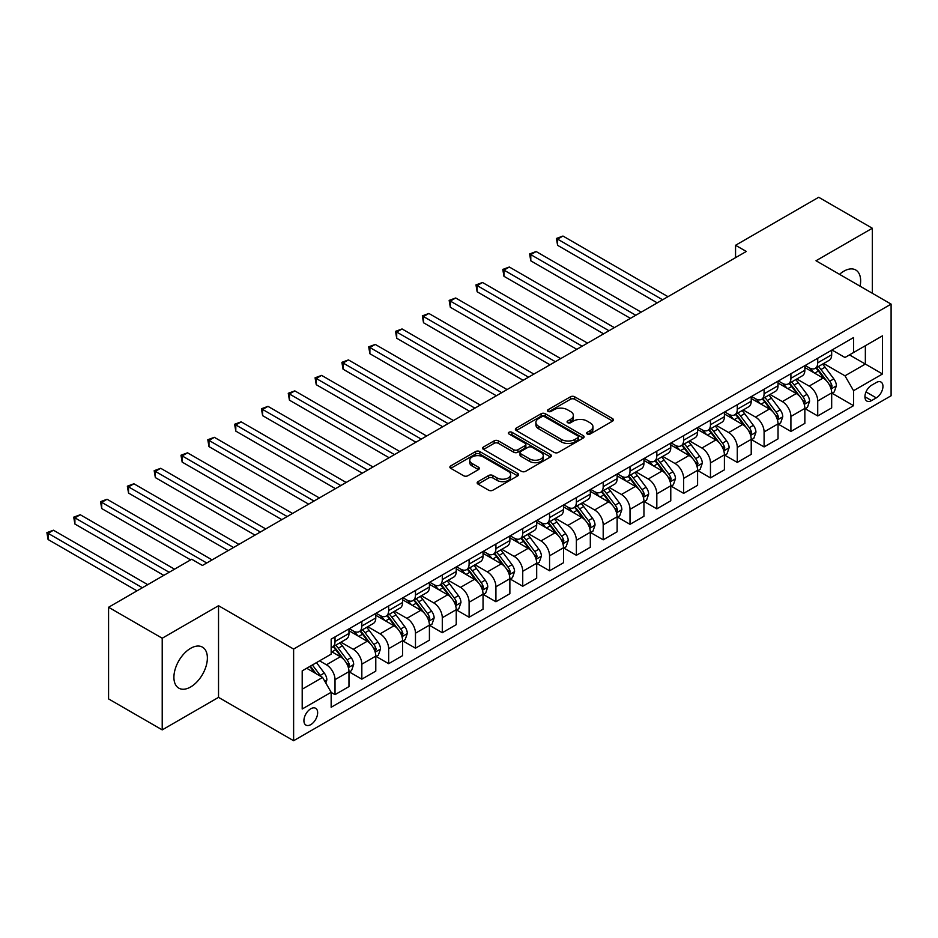 <?xml version="1.0" encoding="UTF-8"?>
<svg xmlns="http://www.w3.org/2000/svg" width="938" height="938" viewBox="0 0 938 938"><rect width="100%" height="100%" fill="white"/><g stroke="black" fill="none" stroke-linecap="round" stroke-linejoin="round"><path stroke-width="1.41" d="M587.27 434.013A2.087 1.208 0 0 0 590.213 434.013L612.596 421.092A2.978 1.724 0 0 0 613.464 419.884A2.978 1.724 0 0 0 612.596 418.665L574.689 396.786A2.978 1.724 0 0 0 570.48 396.786L548.097 409.695A2.087 1.208 0 0 0 547.487 410.551A2.087 1.208 0 0 0 548.097 411.395A2.087 1.208 0 0 0 551.052 411.395L553.948 409.73A9.532 5.499 0 0 1 567.42 409.73L570.585 411.548A9.532 5.499 0 0 1 573.376 415.44A9.532 5.499 0 0 1 570.585 419.333L567.689 421.01A2.087 1.208 0 0 0 567.08 421.854A2.087 1.208 0 0 0 567.689 422.71A2.087 1.208 0 0 0 570.632 422.71L573.528 421.033A9.532 5.499 0 0 1 587.012 421.033L590.166 422.862A9.532 5.499 0 0 1 592.957 426.755A9.532 5.499 0 0 1 590.166 430.636L587.27 432.312A2.087 1.208 0 0 0 586.66 433.157A2.087 1.208 0 0 0 587.27 434.013L587.27 432.312M190.637 686.968A23.661 13.66 120 0 0 206.102 666.109A23.661 13.66 120 0 0 202.467 647.15A23.661 13.66 120 0 0 190.637 648.322A23.661 13.66 120 0 0 175.183 669.169A23.661 13.66 120 0 0 178.806 688.14A23.661 13.66 120 0 0 190.637 686.968M860.064 286.184A23.661 13.66 120 0 0 855.737 269.992A23.661 13.66 120 0 0 843.907 271.164A23.661 13.66 120 0 0 839.545 274.342M310.783 724.617A9.708 5.605 120 0 0 317.126 716.069A9.708 5.605 120 0 0 315.637 708.284A9.708 5.605 120 0 0 310.783 708.765A9.708 5.605 120 0 0 304.44 717.324A9.708 5.605 120 0 0 305.929 725.097A9.708 5.605 120 0 0 310.783 724.617M478.028 481.64A2.978 1.724 0 0 0 477.161 482.859A2.978 1.724 0 0 0 478.028 484.078L488.663 490.211A2.978 1.724 0 0 0 492.872 490.211L517.729 475.871A2.978 1.724 0 0 0 518.597 474.651A2.978 1.724 0 0 0 517.729 473.432L479.822 451.553A2.978 1.724 0 0 0 475.613 451.553L450.756 465.893A2.978 1.724 0 0 0 449.888 467.112A2.978 1.724 0 0 0 450.756 468.332L463.607 475.742A2.978 1.724 0 0 0 467.816 475.742L478.45 469.61A2.978 1.724 0 0 0 479.33 468.39A2.978 1.724 0 0 0 478.45 467.171L472.084 463.501A7.961 4.596 0 0 1 469.75 460.241A7.961 4.596 0 0 1 474.663 455.997A7.961 4.596 0 0 1 483.351 456.994L508.302 471.404A7.961 4.596 0 0 1 510.635 474.651A7.961 4.596 0 0 1 505.723 478.896A7.961 4.596 0 0 1 497.034 477.899L492.872 475.507A2.978 1.724 0 0 0 488.663 475.507L478.028 481.64L478.028 484.078M218.531 605.714L162.215 638.227L108.573 607.261L108.573 698.916L162.215 729.881L218.531 697.368L293.617 740.727L293.617 649.061L218.531 605.714L218.531 697.368M872.328 293.266L872.328 228.239L816.013 260.752L891.1 304.111L293.617 649.061M872.328 228.239L818.698 197.273L735.556 245.275L735.556 257.657M108.573 607.261L191.715 559.259L202.444 565.462L746.285 251.466L735.556 245.275M554.159 452.397A2.978 1.724 0 0 0 558.368 452.397L583.213 438.058A2.978 1.724 0 0 0 584.093 436.838A2.978 1.724 0 0 0 583.213 435.619L545.306 413.74A2.978 1.724 0 0 0 541.097 413.74L516.252 428.091A2.978 1.724 0 0 0 515.384 429.299A2.978 1.724 0 0 0 516.252 430.519L554.159 452.397M509.815 434.47A2.087 1.208 0 0 1 511.937 434.763L511.937 432.277L550.465 454.531A2.978 1.724 0 0 1 551.345 455.751A2.978 1.724 0 0 1 550.465 456.958L525.62 471.31A2.978 1.724 0 0 1 521.411 471.31L483.504 449.419L483.504 446.992A2.978 1.724 0 0 0 482.636 448.212A2.978 1.724 0 0 0 483.504 449.419M483.504 446.992L494.138 440.848A2.978 1.724 0 0 1 498.348 440.848L513.719 449.724A2.978 1.724 0 0 0 517.94 449.724L524.987 445.656A2.978 1.724 0 0 0 525.866 444.436A2.978 1.724 0 0 0 524.987 443.228L508.982 433.977A2.087 1.208 0 0 1 508.373 433.133A2.087 1.208 0 0 1 509.662 432.019A2.087 1.208 0 0 1 511.937 432.277M876.291 382.516L871.578 385.237A9.403 5.429 120 0 0 865.434 393.526A9.403 5.429 120 0 0 866.876 401.065A9.403 5.429 120 0 0 871.578 400.596L876.291 397.876A9.403 5.429 120 0 0 882.447 389.587A9.403 5.429 120 0 0 881.005 382.047A9.403 5.429 120 0 0 876.291 382.516M293.617 740.727L891.1 395.766L891.1 304.111M831.994 350.003L844.974 357.495L853.557 352.536L853.557 337.551L331.161 639.153L331.161 654.138L302.2 670.858L302.2 709.011L331.161 692.291L331.161 707.275L853.557 405.673L853.557 390.689L844.974 375.821L823.646 363.51M853.557 352.536L882.517 335.816L882.517 373.969L853.557 390.689M162.215 638.227L162.215 729.881M849.476 354.892L865.352 364.061L865.352 345.723L882.517 335.816M844.974 375.821L865.352 364.061L882.517 373.969M302.2 689.196L322.578 677.424L306.703 668.266M331.161 692.42L335.018 694.648L335.018 679.663A12.135 7.012 -120 0 0 326.436 664.796L319.577 660.833M335.018 694.648L348.971 686.593L348.971 671.608A12.135 7.012 -120 0 0 340.388 656.741L331.161 651.418M349.288 671.913L361.834 679.159L361.834 664.174A12.135 7.012 -120 0 0 353.263 649.307L340.94 642.202M361.834 679.159L375.786 671.116L375.786 656.119A12.135 7.012 -120 0 0 367.204 641.264L348.971 630.735M376.103 656.436L388.66 663.682L388.66 648.697A12.135 7.012 -120 0 0 380.078 633.83L367.755 626.713M388.66 663.682L402.601 655.627L402.601 640.642A12.135 7.012 -120 0 0 394.019 625.775L375.786 615.246M402.918 640.947L415.475 648.193L415.475 633.209A12.135 7.012 -120 0 0 406.893 618.341L394.57 611.236M415.475 648.193L429.416 640.15L429.416 625.154A12.135 7.012 -120 0 0 420.834 610.298L402.601 599.769M429.745 625.47L442.29 632.716L442.29 617.732A12.135 7.012 -120 0 0 433.708 602.864L421.385 595.747M442.29 632.716L456.231 624.661L456.231 609.677A12.135 7.012 -120 0 0 447.649 594.809L429.416 584.28M456.56 609.981L469.106 617.227L469.106 602.243A12.135 7.012 -120 0 0 460.523 587.376L448.2 580.27M469.106 617.227L483.047 609.184L483.047 594.188A12.135 7.012 -120 0 0 474.476 579.332L456.231 568.803M483.375 594.504L495.921 601.75L495.921 586.766A12.135 7.012 -120 0 0 487.338 571.899L475.027 564.782M495.921 601.75L509.873 593.695L509.873 578.711A12.135 7.012 -120 0 0 501.291 563.844L483.047 553.314M510.19 579.016L522.736 586.262L522.736 571.277A12.135 7.012 -120 0 0 514.165 556.41L501.842 549.305M522.736 586.262L536.688 578.218L536.688 563.222A12.135 7.012 -120 0 0 528.106 548.367L509.873 537.837M537.005 563.539L549.562 570.785L549.562 555.8A12.135 7.012 -120 0 0 540.98 540.933L528.657 533.816M549.562 570.785L563.504 562.73L563.504 547.745A12.135 7.012 -120 0 0 554.921 532.878L536.688 522.349M563.82 548.05L576.378 555.296L576.378 540.311A12.135 7.012 -120 0 0 567.795 525.444L555.472 518.339M576.378 555.296L590.319 547.253L590.319 532.268A12.135 7.012 -120 0 0 581.736 517.401L563.504 506.872M590.647 532.573L603.193 539.819L603.193 524.834A12.135 7.012 -120 0 0 594.61 509.967L582.287 502.85M603.193 539.819L617.134 531.764L617.134 516.779A12.135 7.012 -120 0 0 608.551 501.912L590.319 491.383M617.462 517.084L630.008 524.33L630.008 509.346A12.135 7.012 -120 0 0 621.425 494.49L609.102 487.373M630.008 524.33L643.949 516.287L643.949 501.302A12.135 7.012 -120 0 0 635.378 486.435L617.134 475.906M644.277 501.607L656.823 508.853L656.823 493.869A12.135 7.012 -120 0 0 648.24 479.001L635.929 471.884M656.823 508.853L670.776 500.798L670.776 485.814A12.135 7.012 -120 0 0 662.193 470.946L643.949 460.417M671.092 486.119L683.638 493.365L683.638 478.38A12.135 7.012 -120 0 0 675.067 463.524L662.744 456.407M683.638 493.365L697.591 485.321L697.591 470.337A12.135 7.012 -120 0 0 689.008 455.469L670.776 444.94M697.907 470.642L710.465 477.888L710.465 462.903A12.135 7.012 -120 0 0 701.882 448.036L689.559 440.919M710.465 477.888L724.406 469.832L724.406 454.848A12.135 7.012 -120 0 0 715.823 439.981L697.591 429.452M724.722 455.165L737.28 462.411L737.28 447.414A12.135 7.012 -120 0 0 728.697 432.559L716.374 425.442M737.28 462.411L751.221 454.355L751.221 439.371A12.135 7.012 -120 0 0 742.638 424.504L724.406 413.975M751.549 439.676L764.095 446.922L764.095 431.937A12.135 7.012 -120 0 0 755.512 417.07L743.189 409.953M764.095 446.922L778.036 438.867L778.036 423.882A12.135 7.012 -120 0 0 769.453 409.015L751.221 398.498M778.364 424.199L790.91 431.445L790.91 416.449A12.135 7.012 -120 0 0 782.327 401.593L770.004 394.476M790.91 431.445L804.851 423.39L804.851 408.405A12.135 7.012 -120 0 0 796.28 393.538L778.036 383.009M805.179 408.71L817.725 415.956L817.725 400.972A12.135 7.012 -120 0 0 809.142 386.104L796.831 378.987M817.725 415.956L831.678 407.901L831.678 392.916A12.135 7.012 -120 0 0 823.095 378.049L804.851 367.532M805.179 365.48L809.142 367.778A12.135 7.012 -120 0 0 815.216 368.376A12.135 7.012 -120 0 0 817.725 362.818L817.725 358.234M778.364 380.969L782.327 383.255A12.135 7.012 -120 0 0 788.401 383.853A12.135 7.012 -120 0 0 790.91 378.307L790.91 373.723M751.549 396.446L755.512 398.744A12.135 7.012 -120 0 0 761.586 399.342A12.135 7.012 -120 0 0 764.095 393.784L764.095 389.2M724.722 411.934L728.697 414.221A12.135 7.012 -120 0 0 734.759 414.819A12.135 7.012 -120 0 0 737.28 409.273L737.28 404.688M697.907 427.411L701.882 429.71A12.135 7.012 -120 0 0 707.944 430.308A12.135 7.012 -120 0 0 710.465 424.75L710.465 420.165M671.092 442.9L675.067 445.187A12.135 7.012 -120 0 0 681.129 445.785A12.135 7.012 -120 0 0 683.638 440.239L683.638 435.654M644.277 458.377L648.24 460.675A12.135 7.012 -120 0 0 654.314 461.273A12.135 7.012 -120 0 0 656.823 455.716L656.823 451.131M617.462 473.866L621.425 476.152A12.135 7.012 -120 0 0 627.499 476.75A12.135 7.012 -120 0 0 630.008 471.193L630.008 466.62M590.647 489.343L594.61 491.641A12.135 7.012 -120 0 0 600.683 492.239A12.135 7.012 -120 0 0 603.193 486.681L603.193 482.097M563.82 504.832L567.795 507.118A12.135 7.012 -120 0 0 573.857 507.716A12.135 7.012 -120 0 0 576.378 502.158L576.378 497.586M537.005 520.309L540.98 522.607A12.135 7.012 -120 0 0 547.042 523.205A12.135 7.012 -120 0 0 549.562 517.647L549.562 513.063M510.19 535.797L514.165 538.084A12.135 7.012 -120 0 0 520.227 538.682A12.135 7.012 -120 0 0 522.736 533.124L522.736 528.551M483.375 551.274L487.338 553.561A12.135 7.012 -120 0 0 493.411 554.17A12.135 7.012 -120 0 0 495.921 548.613L495.921 544.028M456.56 566.763L460.523 569.049A12.135 7.012 -120 0 0 466.596 569.647A12.135 7.012 -120 0 0 469.106 564.09L469.106 559.517M429.745 582.24L433.708 584.526A12.135 7.012 -120 0 0 439.781 585.136A12.135 7.012 -120 0 0 442.29 579.578L442.29 574.994M402.918 597.717L406.893 600.015A12.135 7.012 -120 0 0 412.954 600.613A12.135 7.012 -120 0 0 415.475 595.055L415.475 590.471M376.103 613.206L380.078 615.492A12.135 7.012 -120 0 0 386.139 616.102A12.135 7.012 -120 0 0 388.66 610.544L388.66 605.96M349.288 628.683L353.263 630.981A12.135 7.012 -120 0 0 359.324 631.579A12.135 7.012 -120 0 0 361.834 626.021L361.834 621.437M831.994 393.233L853.557 405.673M815.216 368.376L829.157 360.321A12.135 7.012 -120 0 0 831.678 354.763L831.678 350.191M788.401 383.853L802.342 375.81A12.135 7.012 -120 0 0 804.851 370.252L804.851 365.668M761.586 399.342L775.527 391.287A12.135 7.012 -120 0 0 778.036 385.729L778.036 381.156M734.759 414.819L748.712 406.775A12.135 7.012 -120 0 0 751.221 401.218L751.221 396.633M707.944 430.308L721.897 422.252A12.135 7.012 -120 0 0 724.406 416.695L724.406 412.122M681.129 445.785L695.07 437.741A12.135 7.012 -120 0 0 697.591 432.184L697.591 427.599M654.314 461.273L668.255 453.218A12.135 7.012 -120 0 0 670.776 447.661L670.776 443.076M627.499 476.75L641.44 468.707A12.135 7.012 -120 0 0 643.949 463.149L643.949 458.565M600.683 492.239L614.625 484.184A12.135 7.012 -120 0 0 617.134 478.626L617.134 474.042M573.857 507.716L587.809 499.673A12.135 7.012 -120 0 0 590.319 494.115L590.319 489.53M547.042 523.205L560.994 515.15A12.135 7.012 -120 0 0 563.504 509.592L563.504 505.007M520.227 538.682L534.168 530.638A12.135 7.012 -120 0 0 536.688 525.081L536.688 520.496M493.411 554.17L507.352 546.115A12.135 7.012 -120 0 0 509.873 540.558L509.873 535.973M466.596 569.647L480.537 561.604A12.135 7.012 -120 0 0 483.047 556.046L483.047 551.462M439.781 585.136L453.722 577.081A12.135 7.012 -120 0 0 456.231 571.523L456.231 566.939M412.954 600.613L426.907 592.57A12.135 7.012 -120 0 0 429.416 587.012L429.416 582.428M386.139 616.102L400.092 608.047A12.135 7.012 -120 0 0 402.601 602.489L402.601 597.905M359.324 631.579L373.265 623.524A12.135 7.012 -120 0 0 375.786 617.978L375.786 613.393M331.161 647.548A12.135 7.012 -120 0 0 332.509 647.068L346.45 639.013A12.135 7.012 -120 0 0 348.971 633.455L348.971 628.87M332.509 647.068A12.135 7.012 -120 0 0 335.018 641.51L335.018 636.925M322.578 677.424L331.161 692.291M588.103 434.306L590.166 433.122A9.532 5.499 0 0 0 592.957 429.229L592.957 426.755M573.376 415.44L573.376 417.914A9.532 5.499 0 0 1 570.585 421.807L568.522 423.003M612.596 418.665L612.596 421.092L574.689 399.26A2.978 1.724 0 0 0 570.48 399.26L548.929 411.7M583.178 438.081L545.306 416.214A2.978 1.724 0 0 0 541.097 416.214L516.287 430.542M577.949 437.694A2.087 1.208 0 0 0 578.558 436.838A2.087 1.208 0 0 0 577.949 435.994L544.685 416.777A2.087 1.208 0 0 0 541.73 416.777L538.682 418.547A9.532 5.499 0 0 0 535.891 422.428A9.532 5.499 0 0 0 538.682 426.321L561.416 439.453A9.532 5.499 0 0 0 574.9 439.453L577.949 437.694L577.949 440.168A2.087 1.208 0 0 0 578.558 439.312L578.558 436.838M535.891 422.428L535.891 424.914A9.532 5.499 0 0 0 538.682 428.807L538.682 426.321M577.949 440.168L574.9 441.927A9.532 5.499 0 0 1 561.416 441.927L538.682 428.807M483.551 449.443L494.138 443.334L494.138 440.848M525.866 444.436L525.866 446.922A2.978 1.724 0 0 1 524.987 448.13L517.94 452.21A2.978 1.724 0 0 1 513.719 452.21L498.348 443.334A2.978 1.724 0 0 0 494.138 443.334M511.937 434.763L550.43 456.982M529.677 458.94A7.961 4.596 0 0 0 538.353 459.937A7.961 4.596 0 0 0 543.278 455.68A7.961 4.596 0 0 0 540.945 452.433L532.151 447.356A2.978 1.724 0 0 0 527.942 447.356L520.883 451.424A2.978 1.724 0 0 0 520.015 452.644A2.978 1.724 0 0 0 520.883 453.863L529.677 458.94L529.677 461.414A7.961 4.596 0 0 0 538.353 462.411A7.961 4.596 0 0 0 543.278 458.166L543.278 455.68M520.015 452.644L520.015 455.118A2.978 1.724 0 0 0 520.883 456.337L520.883 453.863M529.677 461.414L520.883 456.337M510.635 474.651L510.635 477.125A7.961 4.596 0 0 1 505.723 481.382A7.961 4.596 0 0 1 497.034 480.385L492.872 477.981A2.978 1.724 0 0 0 488.663 477.981L478.075 484.102M469.75 460.241L469.75 462.727A7.961 4.596 0 0 0 472.084 465.975L472.084 463.501M478.415 469.633L472.084 465.975M517.682 475.894L479.822 454.027A2.978 1.724 0 0 0 475.613 454.027L450.803 468.355M831.678 393.409L834.245 391.932L836.391 385.729A8.043 4.643 -120 0 0 833.823 378.893L825.065 367.192A23.216 13.402 -120 0 0 822.532 364.155M813.809 372.691A23.216 13.402 -120 0 0 809.06 367.719M830.939 388.484L832.053 386.081A8.043 4.643 -120 0 0 829.755 381.238L820.985 369.537A23.216 13.402 -120 0 0 818.452 366.512M816.295 367.755A19.264 11.127 60 0 1 819.46 371.354L826.87 381.25M667.985 296.678L562.964 236.048L557.606 239.143L557.606 245.334L657.257 302.868M815.872 367.989A23.216 13.402 60 0 1 818.405 371.026L824.232 378.8M557.606 245.334L556.422 238.463L662.615 299.773M556.422 238.463L562.964 236.048M804.851 408.898L807.43 407.409L809.576 401.218A8.043 4.643 -120 0 0 807.008 394.37L798.238 382.669A23.216 13.402 -120 0 0 795.705 379.632M786.994 388.18A23.216 13.402 -120 0 0 782.245 383.208M804.124 403.973L805.238 401.558A8.043 4.643 -120 0 0 802.928 396.727L794.169 385.026A23.216 13.402 -120 0 0 791.637 381.989M789.479 383.232A19.264 11.127 60 0 1 792.633 386.831L800.055 396.739M641.17 312.155L536.149 251.536L530.791 254.632L530.791 260.823L630.442 318.357M789.057 383.478A23.216 13.402 60 0 1 791.59 386.503L797.417 394.288M530.791 260.823L529.607 253.952L635.8 315.262M529.607 253.952L536.149 251.536M778.036 424.375L780.615 422.897L782.761 416.695A8.043 4.643 -120 0 0 780.193 409.847L771.423 398.146A23.216 13.402 -120 0 0 768.89 395.121M760.179 403.657A23.216 13.402 -120 0 0 755.43 398.685M777.309 419.45L778.423 417.047A8.043 4.643 -120 0 0 776.113 412.204L767.354 400.503A23.216 13.402 -120 0 0 764.822 397.478M762.653 398.72A19.264 11.127 60 0 1 765.818 402.32L773.24 412.216M614.343 327.643L509.334 267.013L503.964 270.109L503.964 276.3L603.615 333.834M762.242 398.955A23.216 13.402 60 0 1 764.775 401.992L770.602 409.765M503.964 276.3L502.791 269.429L608.985 330.739M502.791 269.429L509.334 267.013M751.221 439.863L753.8 438.374L755.946 432.184A8.043 4.643 -120 0 0 753.378 425.336L744.608 413.635A23.216 13.402 -120 0 0 742.075 410.598M733.364 419.145A23.216 13.402 -120 0 0 728.603 414.174M750.494 434.939L751.596 432.524A8.043 4.643 -120 0 0 749.298 427.693L740.539 415.991A23.216 13.402 -120 0 0 738.007 412.954M735.838 414.197A19.264 11.127 60 0 1 739.003 417.797L746.425 427.705M587.528 343.12L482.519 282.49L477.149 285.598L477.149 291.788L576.8 349.323M735.427 414.444A23.216 13.402 60 0 1 737.96 417.469L743.787 425.254M477.149 291.788L475.976 284.906L582.17 346.228M475.976 284.906L482.519 282.49M724.406 455.34L726.985 453.863L729.119 447.661A8.043 4.643 -120 0 0 726.563 440.813L717.793 429.112A23.216 13.402 -120 0 0 715.26 426.087M706.537 434.622A23.216 13.402 -120 0 0 701.788 429.651M723.667 450.416L724.781 448.012A8.043 4.643 -120 0 0 722.483 443.17L713.712 431.468A23.216 13.402 -120 0 0 711.18 428.432M709.022 429.686A19.264 11.127 60 0 1 712.188 433.274L719.61 443.182M560.713 358.609L455.704 297.979L450.334 301.075L450.334 307.265L549.985 364.8M708.612 429.921A23.216 13.402 60 0 1 711.145 432.957L716.972 440.731M450.334 307.265L449.15 300.394L555.355 361.705M449.15 300.394L455.704 297.979M697.591 470.829L700.158 469.34L702.304 463.149A8.043 4.643 -120 0 0 699.736 456.302L690.978 444.6A23.216 13.402 -120 0 0 688.445 441.564M679.722 450.111A23.216 13.402 -120 0 0 674.973 445.14M696.852 465.905L697.966 463.489A8.043 4.643 -120 0 0 695.668 458.659L686.897 446.957A23.216 13.402 -120 0 0 684.365 443.92M682.207 445.163A19.264 11.127 60 0 1 685.373 448.763L692.783 458.67M533.898 374.086L428.877 313.456L423.519 316.563L423.519 322.754L523.17 380.289M681.797 445.409A23.216 13.402 60 0 1 684.33 448.434L690.157 456.22M423.519 322.754L422.335 315.872L528.528 377.193M422.335 315.872L428.877 313.456M670.776 486.306L673.343 484.829L675.489 478.626A8.043 4.643 -120 0 0 672.921 471.779L664.163 460.077A23.216 13.402 -120 0 0 661.63 457.052M652.907 465.588A23.216 13.402 -120 0 0 648.158 460.617M670.037 481.382L671.151 478.978A8.043 4.643 -120 0 0 668.853 474.136L660.082 462.434A23.216 13.402 -120 0 0 657.55 459.397M655.392 460.652A19.264 11.127 60 0 1 658.558 464.24L665.968 474.147M507.083 389.575L402.062 328.945L396.704 332.04L396.704 338.231L496.354 395.766M654.97 460.886A23.216 13.402 60 0 1 657.503 463.923L663.33 471.697M396.704 338.231L395.519 331.36L501.713 392.67M395.519 331.36L402.062 328.945M643.949 501.795L646.528 500.306L648.674 494.115A8.043 4.643 -120 0 0 646.106 487.268L637.336 475.566A23.216 13.402 -120 0 0 634.803 472.529M626.092 481.077A23.216 13.402 -120 0 0 621.343 476.105M643.222 496.87L644.336 494.455A8.043 4.643 -120 0 0 642.026 489.624L633.267 477.923A23.216 13.402 -120 0 0 630.735 474.886M628.577 476.129A19.264 11.127 60 0 1 631.731 479.728L639.153 489.624M480.268 405.052L375.247 344.422L369.889 347.529L369.889 353.72L469.539 411.254M628.155 476.375A23.216 13.402 60 0 1 630.688 479.4L636.515 487.185M369.889 353.72L368.704 346.837L474.898 408.147M368.704 346.837L375.247 344.422M617.134 517.272L619.713 515.794L621.859 509.592A8.043 4.643 -120 0 0 619.291 502.745L610.521 491.043A23.216 13.402 -120 0 0 607.988 488.018M599.276 496.554A23.216 13.402 -120 0 0 594.528 491.582M616.407 512.347L617.521 509.944A8.043 4.643 -120 0 0 615.211 505.101L606.452 493.4A23.216 13.402 -120 0 0 603.92 490.363M601.75 491.618A19.264 11.127 60 0 1 604.916 495.205L612.338 505.113M453.441 420.541L348.432 359.911L343.062 363.006L343.062 369.197L442.713 426.731M601.34 491.852A23.216 13.402 60 0 1 603.873 494.889L609.7 502.662M343.062 369.197L341.889 362.326L448.083 423.636M341.889 362.326L348.432 359.911M590.319 532.761L592.898 531.271L595.044 525.081A8.043 4.643 -120 0 0 592.476 518.233L583.706 506.532A23.216 13.402 -120 0 0 581.173 503.495M572.461 512.042A23.216 13.402 -120 0 0 567.701 507.071M589.592 527.836L590.694 525.421A8.043 4.643 -120 0 0 588.396 520.59L579.637 508.888A23.216 13.402 -120 0 0 577.105 505.852M574.935 507.095A19.264 11.127 60 0 1 578.101 510.694L585.523 520.59M426.626 436.018L321.617 375.388L316.247 378.483L316.247 384.686L415.897 442.22M574.525 507.341A23.216 13.402 60 0 1 577.058 510.366L582.885 518.151M316.247 384.686L315.074 377.803L421.268 439.113M315.074 377.803L321.617 375.388M563.504 548.238L566.083 546.76L568.217 540.558A8.043 4.643 -120 0 0 565.661 533.71L556.891 522.009A23.216 13.402 -120 0 0 554.358 518.984M545.635 527.519A23.216 13.402 -120 0 0 540.886 522.548M562.765 543.313L563.879 540.898A8.043 4.643 -120 0 0 561.581 536.067L552.81 524.365A23.216 13.402 -120 0 0 550.278 521.329M548.12 522.583A19.264 11.127 60 0 1 551.286 526.171L558.708 536.079M399.811 451.506L294.802 390.876L289.432 393.972L289.432 400.163L389.082 457.697M547.71 522.818A23.216 13.402 60 0 1 550.243 525.855L556.07 533.628M289.432 400.163L288.247 393.292L394.452 454.602M288.247 393.292L294.802 390.876M536.688 563.726L539.256 562.237L541.402 556.046A8.043 4.643 -120 0 0 538.834 549.199L530.076 537.497A23.216 13.402 -120 0 0 527.543 534.461M518.82 543.008A23.216 13.402 -120 0 0 514.071 538.037M535.95 558.802L537.064 556.386A8.043 4.643 -120 0 0 534.766 551.556L525.995 539.854A23.216 13.402 -120 0 0 523.463 536.817M521.305 538.06A19.264 11.127 60 0 1 524.471 541.66L531.881 551.556M372.996 466.983L267.975 406.353L262.617 409.449L262.617 415.651L362.267 473.186M520.895 538.306A23.216 13.402 60 0 1 523.427 541.332L529.255 549.117M262.617 415.651L261.432 408.769L367.626 470.079M261.432 408.769L267.975 406.353M509.873 579.203L512.441 577.714L514.587 571.523A8.043 4.643 -120 0 0 512.019 564.676L503.26 552.974A23.216 13.402 -120 0 0 500.728 549.949M492.004 558.485A23.216 13.402 -120 0 0 487.256 553.514M509.135 574.279L510.249 571.863A8.043 4.643 -120 0 0 507.95 567.033L499.18 555.331A23.216 13.402 -120 0 0 496.648 552.294M494.49 553.549A19.264 11.127 60 0 1 497.656 557.137L505.066 567.044M346.181 482.472L241.16 421.842L235.801 424.937L235.801 431.128L335.452 488.663M494.068 553.783A23.216 13.402 60 0 1 496.601 556.82L502.428 564.594M235.801 431.128L234.617 424.257L340.811 485.567M234.617 424.257L241.16 421.842M483.047 594.692L485.626 593.203L487.772 587.012A8.043 4.643 -120 0 0 485.204 580.165L476.434 568.463A23.216 13.402 -120 0 0 473.901 565.426M465.189 573.974A23.216 13.402 -120 0 0 460.441 569.003M482.32 589.768L483.433 587.352A8.043 4.643 -120 0 0 481.124 582.521L472.365 570.82A23.216 13.402 -120 0 0 469.832 567.783M467.675 569.026A19.264 11.127 60 0 1 470.829 572.626L478.251 582.521M319.366 497.949L214.345 437.319L208.986 440.414L208.986 446.617L308.637 504.14M467.253 569.272A23.216 13.402 60 0 1 469.786 572.297L475.613 580.083M208.986 446.617L207.802 439.734L313.996 501.044M207.802 439.734L214.345 437.319M456.231 610.169L458.811 608.68L460.957 602.489A8.043 4.643 -120 0 0 458.389 595.642L449.619 583.94A23.216 13.402 -120 0 0 447.086 580.915M438.374 589.451A23.216 13.402 -120 0 0 433.626 584.48M455.505 605.245L456.618 602.829A8.043 4.643 -120 0 0 454.309 597.998L445.55 586.297A23.216 13.402 -120 0 0 443.017 583.26M440.848 584.515A19.264 11.127 60 0 1 444.014 588.103L451.436 598.01M292.539 513.438L187.53 452.808L182.16 455.903L182.16 462.094L281.81 519.629M440.438 584.749A23.216 13.402 60 0 1 442.971 587.786L448.798 595.56M182.16 462.094L180.987 455.223L287.18 516.533M180.987 455.223L187.53 452.808M429.416 625.658L431.996 624.169L434.142 617.978A8.043 4.643 -120 0 0 431.574 611.13L422.804 599.429A23.216 13.402 -120 0 0 420.271 596.392M411.559 604.94A23.216 13.402 -120 0 0 406.799 599.968M428.689 620.733L429.792 618.318A8.043 4.643 -120 0 0 427.494 613.475L418.735 601.774A23.216 13.402 -120 0 0 416.202 598.749M414.033 599.992A19.264 11.127 60 0 1 417.199 603.591L424.621 613.487M265.724 528.915L160.715 468.285L155.345 471.38L155.345 477.583L254.995 535.106M413.623 600.238A23.216 13.402 60 0 1 416.155 603.263L421.983 611.048M155.345 477.583L154.172 470.7L260.365 532.01M154.172 470.7L160.715 468.285M402.601 641.135L405.181 639.646L407.315 633.455A8.043 4.643 -120 0 0 404.759 626.607L395.988 614.906A23.216 13.402 -120 0 0 393.456 611.881M384.732 620.417A23.216 13.402 -120 0 0 379.984 615.445M401.863 636.21L402.977 633.795A8.043 4.643 -120 0 0 400.678 628.964L391.908 617.263A23.216 13.402 -120 0 0 389.376 614.226M387.218 615.48A19.264 11.127 60 0 1 390.384 619.068L397.806 628.976M238.909 544.403L133.9 483.774L128.529 486.869L128.529 493.06L228.18 550.594M386.808 615.715A23.216 13.402 60 0 1 389.34 618.752L395.168 626.525M128.529 493.06L127.345 486.189L233.55 547.499M127.345 486.189L133.9 483.774M375.786 656.623L378.354 655.134L380.5 648.944A8.043 4.643 -120 0 0 377.932 642.096L369.173 630.395A23.216 13.402 -120 0 0 366.641 627.358M357.917 635.905A23.216 13.402 -120 0 0 353.169 630.934M375.048 651.699L376.161 649.284A8.043 4.643 -120 0 0 373.863 644.441L365.093 632.74A23.216 13.402 -120 0 0 362.56 629.715M360.403 630.957A19.264 11.127 60 0 1 363.569 634.557L370.979 644.453M212.094 559.88L107.073 499.251L101.714 502.346L101.714 508.548L190.637 559.88M359.993 631.204A23.216 13.402 60 0 1 362.525 634.229L368.353 642.014M101.714 508.548L100.53 501.666L206.723 562.976M100.53 501.666L107.073 499.251M348.971 672.1L351.539 670.611L353.685 664.421A8.043 4.643 -120 0 0 351.117 657.573L342.358 645.872A23.216 13.402 -120 0 0 339.826 642.847M348.233 667.176L349.346 664.761A8.043 4.643 -120 0 0 347.048 659.93L338.278 648.228A23.216 13.402 -120 0 0 335.745 645.192M333.588 646.446A19.264 11.127 60 0 1 336.754 650.034L344.164 659.942M174.55 569.178L80.258 514.739L74.899 517.835L74.899 524.025L163.822 575.369M333.166 646.681A23.216 13.402 60 0 1 335.698 649.717L341.526 657.491M74.899 524.025L73.715 517.155L169.18 572.274M73.715 517.155L80.258 514.739M325.803 683.005L326.87 679.909A8.043 4.643 -120 0 0 324.302 673.062L316.481 662.615M147.735 584.655L53.443 530.216L48.084 533.312L48.084 539.514L137.007 590.846M320.96 676.497A8.043 4.643 -120 0 0 320.221 675.407L312.401 664.972M310.396 666.132L316.012 673.636M309.833 666.461L314.593 672.816M48.084 539.514L46.9 532.632L142.365 587.751M46.9 532.632L53.443 530.216M326.436 664.796L340.388 656.741M353.263 649.307L367.204 641.264M380.078 633.83L394.019 625.775M406.893 618.341L420.834 610.298M433.708 602.864L447.649 594.809M460.523 587.376L474.476 579.332M487.338 571.899L501.291 563.844M514.165 556.41L528.106 548.367M540.98 540.933L554.921 532.878M567.795 525.444L581.736 517.401M594.61 509.967L608.551 501.912M621.425 494.49L635.378 486.435M648.24 479.001L662.193 470.946M675.067 463.524L689.008 455.469M701.882 448.036L715.823 439.981M728.697 432.559L742.638 424.504M755.512 417.07L769.453 409.015M782.327 401.593L796.28 393.538M809.142 386.104L823.095 378.049M817.725 362.818L831.678 354.763M817.725 400.972L831.678 392.916M790.91 416.449L804.851 408.405M790.91 378.307L804.851 370.252M764.095 431.937L778.036 423.882M764.095 393.784L778.036 385.729M737.28 447.414L751.221 439.371M737.28 409.273L751.221 401.218M710.465 462.903L724.406 454.848M710.465 424.75L724.406 416.695M683.638 478.38L697.591 470.337M683.638 440.239L697.591 432.184M656.823 493.869L670.776 485.814M656.823 455.716L670.776 447.661M630.008 509.346L643.949 501.302M630.008 471.193L643.949 463.149M603.193 524.834L617.134 516.779M603.193 486.681L617.134 478.626M576.378 540.311L590.319 532.268M576.378 502.158L590.319 494.115M549.562 555.8L563.504 547.745M549.562 517.647L563.504 509.592M522.736 571.277L536.688 563.222M522.736 533.124L536.688 525.081M495.921 586.766L509.873 578.711M495.921 548.613L509.873 540.558M469.106 602.243L483.047 594.188M469.106 564.09L483.047 556.046M442.29 617.732L456.231 609.677M442.29 579.578L456.231 571.523M415.475 633.209L429.416 625.154M415.475 595.055L429.416 587.012M388.66 648.697L402.601 640.642M388.66 610.544L402.601 602.489M361.834 664.174L375.786 656.119M361.834 626.021L375.786 617.978M335.018 679.663L348.971 671.608M335.018 641.51L348.971 633.455M866.009 391.932L876.291 397.876M864.93 396.762L871.578 400.596M590.166 433.122L590.166 430.636M567.689 422.71L567.689 421.01M570.585 421.807L570.585 419.333M548.097 411.395L548.097 409.695M570.48 399.26L570.48 396.786M574.689 399.26L574.689 396.786M516.252 430.519L516.252 428.091M541.097 416.214L541.097 413.74M545.306 416.214L545.306 413.74M583.213 438.058L583.213 435.619M561.416 441.927L561.416 439.453M574.9 441.927L574.9 439.453M498.348 443.334L498.348 440.848M513.719 452.21L513.719 449.724M517.94 452.21L517.94 449.724M524.987 448.13L524.987 445.656M550.465 456.958L550.465 454.531M488.663 477.981L488.663 475.507M492.872 477.981L492.872 475.507M497.034 480.385L497.034 477.899M478.45 469.61L478.45 467.171M450.756 468.332L450.756 465.893M475.613 454.027L475.613 451.553M479.822 454.027L479.822 451.553M517.729 475.871L517.729 473.432M831.068 388.93L836.344 385.893M820.985 369.537L825.065 367.192M814.665 373.183L818.405 371.026M829.755 381.238L833.823 378.893M829.11 384.381L832.053 386.081M804.253 404.407L809.517 401.37M794.169 385.026L798.238 382.669M787.85 388.672L791.59 386.503M802.928 396.727L807.008 394.37M802.295 399.858L805.238 401.558M777.438 419.896L782.702 416.859M767.354 400.503L771.423 398.146M761.035 404.149L764.775 401.992M776.113 412.204L780.193 409.847M775.48 415.346L778.423 417.047M750.623 435.373L755.887 432.336M740.539 415.991L744.608 413.635M734.208 419.638L737.96 417.469M749.298 427.693L753.378 425.336M748.665 430.823L751.596 432.524M723.808 450.861L729.072 447.825M713.712 431.468L717.793 429.112M707.393 435.115L711.145 432.957M722.483 443.17L726.563 440.813M721.85 446.312L724.781 448.012M696.993 466.338L702.257 463.302M686.897 446.957L690.978 444.6M680.578 450.603L684.33 448.434M695.668 458.659L699.736 456.302M695.023 461.789L697.966 463.489M670.166 481.827L675.442 478.79M660.082 462.434L664.163 460.077M653.763 466.08L657.503 463.923M668.853 474.136L672.921 471.779M668.208 477.278L671.151 478.978M643.351 497.304L648.615 494.267M633.267 477.923L637.336 475.566M626.947 481.569L630.688 479.4M642.026 489.624L646.106 487.268M641.393 492.755L644.336 494.455M616.536 512.793L621.8 509.756M606.452 493.4L610.521 491.043M600.132 497.046L603.873 494.889M615.211 505.101L619.291 502.745M614.578 508.244L617.521 509.944M589.721 528.27L594.985 525.233M579.637 508.888L583.706 506.532M573.306 512.535L577.058 510.366M588.396 520.59L592.476 518.233M587.763 523.721L590.694 525.421M562.906 543.759L568.17 540.722M552.81 524.365L556.891 522.009M546.491 528.012L550.243 525.855M561.581 536.067L565.661 533.71M560.947 539.209L563.879 540.898M536.09 559.236L541.355 556.199M525.995 539.854L530.076 537.497M519.675 543.501L523.427 541.332M534.766 551.556L538.834 549.199M534.121 554.686L537.064 556.386M509.264 574.724L514.54 571.676M499.18 555.331L503.26 552.974M492.86 558.978L496.601 556.82M507.95 567.033L512.019 564.676M507.306 570.175L510.249 571.863M482.449 590.201L487.713 587.165M472.365 570.82L476.434 568.463M466.045 574.466L469.786 572.297M481.124 582.521L485.204 580.165M480.491 585.652L483.433 587.352M455.634 605.69L460.898 602.642M445.55 586.297L449.619 583.94M439.23 589.943L442.971 587.786M454.309 597.998L458.389 595.642M453.675 601.141L456.618 602.829M428.818 621.167L434.083 618.13M418.735 601.774L422.804 599.429M412.403 605.432L416.155 603.263M427.494 613.475L431.574 611.13M426.86 616.618L429.792 618.318M402.003 636.656L407.268 633.607M391.908 617.263L395.988 614.906M385.588 620.909L389.34 618.752M400.678 628.964L404.759 626.607M400.045 632.106L402.977 633.795M375.188 652.133L380.453 649.096M365.093 632.74L369.173 630.395M358.773 636.398L362.525 634.229M373.863 644.441L377.932 642.096M373.218 647.583L376.161 649.284M348.361 667.622L353.638 664.573M338.278 648.228L342.358 645.872M331.958 651.875L335.698 649.717M347.048 659.93L351.117 657.573M346.403 663.072L349.346 664.761M324.783 681.234L326.811 680.062M320.221 675.407L324.302 673.062"/></g></svg>
